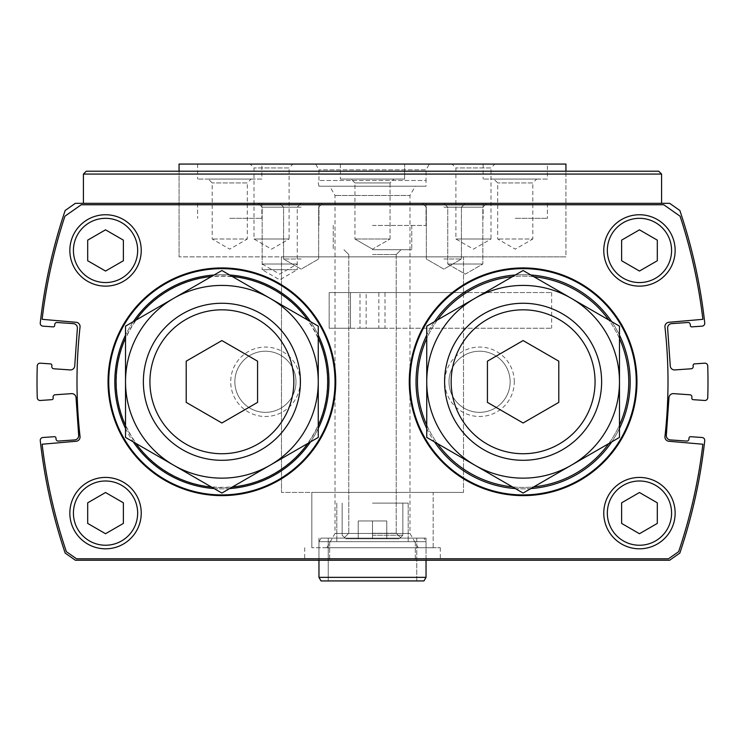 <?xml version="1.0" encoding="UTF-8"?>
<svg xmlns="http://www.w3.org/2000/svg" width="745" height="745" viewBox="0 0 745 745"><rect width="100%" height="100%" fill="white"/><g stroke="black" fill="none" stroke-linecap="round" stroke-linejoin="round"><path stroke-width="0.56" stroke-dasharray="3.73 2.79" d="M372.5 492.417L463.511 492.417L372.5 492.417M350.485 328.247L463.511 328.247L350.485 328.247L350.485 292.552L463.511 292.552L350.485 292.552L350.485 328.247L329.16 328.247L551.663 328.247L350.485 328.247M372.5 256.867L565.939 256.867L372.5 256.867M372.5 538.812L399.264 538.812L345.736 538.812L399.264 538.812L345.736 538.812L386.776 538.812L372.5 538.812L372.5 520.969L386.776 520.969L386.776 538.812L386.776 520.969L372.5 520.969L372.5 538.812L372.5 520.969L358.224 520.969L358.224 538.812L358.224 520.969L386.776 520.969L386.776 538.812L386.776 520.969L372.5 520.969L372.5 538.812M318.255 381.775A96.366 96.366 0 0 0 173.706 298.326A96.366 96.366 0 0 0 173.706 465.234A96.366 96.366 0 0 0 318.255 381.775L318.255 326.142L221.889 270.51L125.523 326.142L125.523 437.417L221.889 493.05L318.255 437.417L318.255 381.775M318.255 338.081A105.809 105.809 0 0 0 307.918 320.173M232.226 276.479A105.809 105.809 0 0 0 211.552 276.479M135.86 320.173A105.809 105.809 0 0 0 125.523 338.081M125.523 425.479A105.809 105.809 0 0 0 135.86 443.387M211.552 487.081A105.809 105.809 0 0 0 232.226 487.081M307.918 443.387A105.809 105.809 0 0 0 318.255 425.479M619.477 381.775A96.366 96.366 0 0 0 474.928 298.326A96.366 96.366 0 0 0 474.928 465.234A96.366 96.366 0 0 0 619.477 381.775L619.477 326.142L523.111 270.51L426.745 326.142L426.745 437.417L523.111 493.05L619.477 437.417L619.477 381.775M619.477 338.481A105.641 105.641 0 0 0 608.786 319.978M533.802 276.684A105.641 105.641 0 0 0 512.42 276.684M437.436 319.978A105.641 105.641 0 0 0 426.745 338.481M426.745 425.078A105.641 105.641 0 0 0 437.436 443.582M512.42 486.876A105.641 105.641 0 0 0 533.802 486.876M608.786 443.582A105.641 105.641 0 0 0 619.477 425.078M105.539 533.727L123.381 523.418L123.381 502.819L105.539 492.51L87.696 502.819L87.696 523.418L105.539 533.727L123.381 523.418L123.381 502.819L105.539 492.51L87.696 502.819L87.696 523.418L105.539 533.727L123.381 523.418L123.381 502.819L105.539 492.51L87.696 502.819L87.696 523.418L105.539 533.727M639.461 533.727L657.304 523.418L657.304 502.819L639.461 492.51L621.619 502.819L621.619 523.418L639.461 533.727L657.304 523.418L657.304 502.819L639.461 492.51L621.619 502.819L621.619 523.418L639.461 533.727L657.304 523.418L657.304 502.819L639.461 492.51L621.619 502.819L621.619 523.418L639.461 533.727M105.539 271.05L123.381 260.741L123.381 240.141L105.539 229.833L87.696 240.141L87.696 260.741L105.539 271.05L123.381 260.741L123.381 240.141L105.539 229.833L87.696 240.141L87.696 260.741L105.539 271.05L123.381 260.741L123.381 240.141L105.539 229.833L87.696 240.141L87.696 260.741L105.539 271.05M639.461 271.05L657.304 260.741L657.304 240.141L639.461 229.833L621.619 240.141L621.619 260.741L639.461 271.05L657.304 260.741L657.304 240.141L639.461 229.833L621.619 240.141L621.619 260.741L639.461 271.05L657.304 260.741L657.304 240.141L639.461 229.833L621.619 240.141L621.619 260.741L639.461 271.05M42.13 319.326L76.158 322.296A4.284 4.284 0 0 1 80.041 327.046A492.519 492.519 0 0 0 80.041 436.514A4.284 4.284 0 0 1 76.158 441.263L42.13 444.234A531.064 531.064 0 0 0 66.352 551.663L76.539 558.797L668.461 558.797L678.648 551.663A531.064 531.064 0 0 0 702.87 444.234L668.842 441.263A4.284 4.284 0 0 1 664.959 436.514A492.519 492.519 0 0 0 664.959 327.046A4.284 4.284 0 0 1 668.842 322.296L702.87 319.326A531.064 531.064 0 0 0 680.083 216.199L663.739 204.754L81.261 204.754L64.917 216.199A531.064 531.064 0 0 0 42.13 319.326L76.158 322.296A4.284 4.284 0 0 1 80.041 327.046A492.519 492.519 0 0 0 80.041 436.514A4.284 4.284 0 0 1 76.158 441.263L42.13 444.234A531.064 531.064 0 0 0 66.352 551.663L76.539 558.797L668.461 558.797L678.648 551.663A531.064 531.064 0 0 0 702.87 444.234L668.842 441.263A4.284 4.284 0 0 1 664.959 436.514A492.519 492.519 0 0 0 664.959 327.046A4.284 4.284 0 0 1 668.842 322.296L702.87 319.326A531.064 531.064 0 0 0 680.083 216.199L663.739 204.754L81.261 204.754L64.917 216.199A531.064 531.064 0 0 0 42.13 319.326L76.158 322.296A4.284 4.284 0 0 1 80.041 327.046A492.519 492.519 0 0 0 80.041 436.514A4.284 4.284 0 0 1 76.158 441.263L42.13 444.234A531.064 531.064 0 0 0 66.352 551.663L76.539 558.797L668.461 558.797L678.648 551.663A531.064 531.064 0 0 0 702.87 444.234L668.842 441.263A4.284 4.284 0 0 1 664.959 436.514A492.519 492.519 0 0 0 664.959 327.046A4.284 4.284 0 0 1 668.842 322.296L702.87 319.326A531.064 531.064 0 0 0 680.083 216.199L663.739 204.754L81.261 204.754L64.917 216.199A531.064 531.064 0 0 0 42.13 319.326M37.25 365.944A535.348 535.348 0 0 0 37.25 397.709A2.859 2.859 0 0 0 40.305 400.475L51.852 399.665A1.425 1.425 0 0 0 53.174 398.137L53.1 397.076A2.142 2.142 0 0 1 55.083 394.785L71.464 393.639A4.284 4.284 0 0 1 76.037 397.616L78.672 435.35A4.284 4.284 0 0 1 74.705 439.923L58.324 441.068A2.142 2.142 0 0 1 56.043 439.084L55.959 438.013A1.425 1.425 0 0 0 54.441 436.691L42.903 437.501A2.859 2.859 0 0 0 40.267 440.658A535.348 535.348 0 0 0 65.169 553.088L75.357 560.231L669.643 560.231L679.831 553.088A535.348 535.348 0 0 0 704.733 440.658A2.859 2.859 0 0 0 702.097 437.501L690.559 436.691A1.425 1.425 0 0 0 689.041 438.013L688.957 439.084A2.142 2.142 0 0 1 686.676 441.068L670.295 439.923A4.284 4.284 0 0 1 666.328 435.35L668.963 397.616A4.284 4.284 0 0 1 673.536 393.639L689.917 394.785A2.142 2.142 0 0 1 691.9 397.076L691.826 398.137A1.425 1.425 0 0 0 693.148 399.665L704.696 400.475A2.859 2.859 0 0 0 707.75 397.709A535.348 535.348 0 0 0 707.75 365.944A2.859 2.859 0 0 0 704.696 363.178L694.442 363.895A1.425 1.425 0 0 0 693.12 365.423L693.195 366.484A2.142 2.142 0 0 1 691.211 368.775L674.83 369.92A4.284 4.284 0 0 1 670.258 365.944L667.622 328.2A4.284 4.284 0 0 1 671.599 323.637L687.97 322.492A2.142 2.142 0 0 1 690.261 324.475L690.336 325.546A1.425 1.425 0 0 0 691.854 326.869L702.107 326.152A2.859 2.859 0 0 0 704.742 322.985A535.348 535.348 0 0 0 679.831 210.472L669.643 203.329L75.357 203.329L65.169 210.472A535.348 535.348 0 0 0 40.258 322.985A2.859 2.859 0 0 0 42.893 326.152L53.146 326.869A1.425 1.425 0 0 0 54.664 325.546L54.739 324.475A2.142 2.142 0 0 1 57.03 322.492L73.401 323.637A4.284 4.284 0 0 1 77.378 328.2L74.742 365.944A4.284 4.284 0 0 1 70.17 369.92L53.789 368.775A2.142 2.142 0 0 1 51.805 366.484L51.88 365.423A1.425 1.425 0 0 0 50.558 363.895L40.305 363.178A2.859 2.859 0 0 0 37.25 365.944M372.5 560.231L440.314 560.231L372.5 560.231M443.88 203.329L486.709 203.329L443.88 203.329L486.709 203.329L443.88 203.329L447.745 207.194L482.844 207.194L447.745 207.194L482.844 207.194L447.745 207.194L447.745 264L482.844 264L447.745 264L482.844 264L447.745 264L465.29 274.132L482.844 264L482.844 207.194L486.709 203.329L482.844 207.194L482.844 264L465.29 274.132L447.745 264L447.745 207.194L443.88 203.329M301.12 203.329L258.292 203.329L301.12 203.329L258.292 203.329L301.12 203.329L297.255 207.194L262.156 207.194L297.255 207.194L262.156 207.194L297.255 207.194L297.255 269.718L279.71 269.718L297.255 269.718L279.71 279.841L262.156 269.718L279.71 269.718L262.156 269.718L262.156 207.194L258.292 203.329L262.156 207.194L262.156 264L297.255 264L262.156 264L279.71 274.132L297.255 264L297.255 207.194L301.12 203.329M229.739 203.329L261.858 203.329L229.739 203.329M515.261 203.329L547.379 203.329L515.261 203.329M372.5 203.329L83.412 203.329L372.5 203.329M141.233 250.441A35.686 35.686 0 0 0 87.696 219.533A35.686 35.686 0 0 0 87.696 281.349A35.686 35.686 0 0 0 141.233 250.441A35.686 35.686 0 0 0 87.696 219.533A35.686 35.686 0 0 0 87.696 281.349A35.686 35.686 0 0 0 141.233 250.441A35.686 35.686 0 0 0 87.696 219.533A35.686 35.686 0 0 0 87.696 281.349A35.686 35.686 0 0 0 141.233 250.441M675.147 250.441A35.686 35.686 0 0 0 621.619 219.533A35.686 35.686 0 0 0 621.619 281.349A35.686 35.686 0 0 0 675.147 250.441A35.686 35.686 0 0 0 621.619 219.533A35.686 35.686 0 0 0 621.619 281.349A35.686 35.686 0 0 0 675.147 250.441A35.686 35.686 0 0 0 621.619 219.533A35.686 35.686 0 0 0 621.619 281.349A35.686 35.686 0 0 0 675.147 250.441M141.233 513.119A35.686 35.686 0 0 0 87.696 482.211A35.686 35.686 0 0 0 87.696 544.027A35.686 35.686 0 0 0 141.233 513.119A35.686 35.686 0 0 0 87.696 482.211A35.686 35.686 0 0 0 87.696 544.027A35.686 35.686 0 0 0 141.233 513.119A35.686 35.686 0 0 0 87.696 482.211A35.686 35.686 0 0 0 87.696 544.027A35.686 35.686 0 0 0 141.233 513.119M675.147 513.119A35.686 35.686 0 0 0 621.619 482.211A35.686 35.686 0 0 0 621.619 544.027A35.686 35.686 0 0 0 675.147 513.119A35.686 35.686 0 0 0 621.619 482.211A35.686 35.686 0 0 0 621.619 544.027A35.686 35.686 0 0 0 675.147 513.119A35.686 35.686 0 0 0 621.619 482.211A35.686 35.686 0 0 0 621.619 544.027A35.686 35.686 0 0 0 675.147 513.119M300.151 381.775A34.717 34.717 0 0 0 248.066 351.714A34.717 34.717 0 0 0 248.066 411.845A34.717 34.717 0 0 0 300.151 381.775M514.292 381.775A34.717 34.717 0 0 0 462.207 351.714A34.717 34.717 0 0 0 462.207 411.845A34.717 34.717 0 0 0 514.292 381.775M335.026 381.775A113.138 113.138 0 0 0 165.325 283.798A113.138 113.138 0 0 0 165.325 479.761A113.138 113.138 0 0 0 335.026 381.775M636.249 381.775A113.138 113.138 0 0 0 466.547 283.798A113.138 113.138 0 0 0 466.547 479.761A113.138 113.138 0 0 0 636.249 381.775M510.139 381.775A30.573 30.573 0 0 0 464.284 355.3A30.573 30.573 0 0 0 464.284 408.26A30.573 30.573 0 0 0 510.139 381.775A30.573 30.573 0 0 0 479.566 351.212A30.573 30.573 0 0 0 449.002 381.775A30.573 30.573 0 0 0 479.566 412.348A30.573 30.573 0 0 0 510.139 381.775M295.998 381.775A30.573 30.573 0 0 0 250.143 355.3A30.573 30.573 0 0 0 250.143 408.26A30.573 30.573 0 0 0 295.998 381.775A30.573 30.573 0 0 0 265.434 351.212A30.573 30.573 0 0 0 234.861 381.775A30.573 30.573 0 0 0 265.434 412.348A30.573 30.573 0 0 0 295.998 381.775M86.271 171.21L658.729 171.21M372.5 171.21L565.939 171.21L372.5 171.21M83.412 174.069L661.588 174.069M372.5 547.733L440.314 547.733L372.5 547.733M372.5 225.456L426.038 225.456L372.5 225.456M372.5 249.724L411.762 249.724L372.5 249.724M372.5 254.557L396.219 254.557L372.5 254.557M372.5 533.271L396.219 533.271L372.5 533.271M372.5 538.104L426.038 538.104L372.5 538.104M515.261 218.322L547.379 218.322L515.261 218.322M229.739 218.322L261.858 218.322L229.739 218.322M443.88 207.194L461.425 207.194L443.88 207.194M443.88 259.009L461.425 259.009L443.88 259.009M301.12 207.194L283.575 207.194L301.12 207.194M301.12 259.009L283.575 259.009L301.12 259.009M636.966 381.775A113.855 113.855 0 0 0 466.184 283.184A113.855 113.855 0 0 0 466.184 480.376A113.855 113.855 0 0 0 636.966 381.775M628.752 381.775A105.641 105.641 0 0 0 470.291 290.289A105.641 105.641 0 0 0 470.291 473.271A105.641 105.641 0 0 0 628.752 381.775M335.744 381.775A113.855 113.855 0 0 0 164.962 283.184A113.855 113.855 0 0 0 164.962 480.376A113.855 113.855 0 0 0 335.744 381.775M327.446 381.775A105.557 105.557 0 0 0 169.115 290.364A105.557 105.557 0 0 0 169.115 473.196A105.557 105.557 0 0 0 327.446 381.775M630.177 381.775A107.066 107.066 0 0 0 469.574 289.051A107.066 107.066 0 0 0 469.574 474.5A107.066 107.066 0 0 0 630.177 381.775M619.477 335.11A107.066 107.066 0 0 0 611.71 321.663M530.878 274.989A107.066 107.066 0 0 0 515.344 274.989M434.512 321.663A107.066 107.066 0 0 0 426.745 335.11M426.745 428.45A107.066 107.066 0 0 0 434.512 441.897M515.344 488.571A107.066 107.066 0 0 0 530.878 488.571M611.71 441.897A107.066 107.066 0 0 0 619.477 428.45M328.955 381.775A107.066 107.066 0 0 0 168.351 289.051A107.066 107.066 0 0 0 168.351 474.5A107.066 107.066 0 0 0 328.955 381.775M318.255 335.11A107.066 107.066 0 0 0 310.488 321.663M229.656 274.989A107.066 107.066 0 0 0 214.122 274.989M133.29 321.663A107.066 107.066 0 0 0 125.523 335.11M125.523 428.45A107.066 107.066 0 0 0 133.29 441.897M214.122 488.571A107.066 107.066 0 0 0 229.656 488.571M310.488 441.897A107.066 107.066 0 0 0 318.255 428.45M601.625 381.775A78.514 78.514 0 0 0 483.85 313.785A78.514 78.514 0 0 0 483.85 449.775A78.514 78.514 0 0 0 601.625 381.775M300.403 381.775A78.514 78.514 0 0 0 182.627 313.785A78.514 78.514 0 0 0 182.627 449.775A78.514 78.514 0 0 0 300.403 381.775M487.426 361.176L487.426 402.384L523.111 422.992L558.797 402.384L558.797 361.176L523.111 340.567L487.426 361.176M186.203 361.176L186.203 402.384L221.889 422.992L257.574 402.384L257.574 361.176L221.889 340.567L186.203 361.176M372.5 503.126L408.185 503.126L372.5 503.126M372.5 541.671L415.328 541.671L372.5 541.671M358.224 520.969L358.224 538.812L358.224 520.969L372.5 520.969L358.224 520.969M350.485 292.552L551.663 292.552L329.16 292.552L329.16 328.247L329.16 292.552L350.485 292.552M179.061 164.068L565.939 164.068M404.619 164.068L340.381 164.068L404.619 164.068L340.381 164.068L404.619 164.068L404.619 179.061L340.381 179.061L404.619 179.061L340.381 179.061L404.619 179.061L404.619 164.068M292.971 164.068L250.143 164.068L292.971 164.068L289.107 167.932L254.008 167.932L289.107 167.932L289.107 239.024L254.008 239.024L289.107 239.024L271.553 249.156L254.008 239.024L254.008 167.932L250.143 164.068M494.857 164.068L452.029 164.068L494.857 164.068L490.992 167.932L455.893 167.932L490.992 167.932L490.992 239.024L455.893 239.024L490.992 239.024L473.447 249.156L455.893 239.024L455.893 167.932L452.029 164.068M261.858 164.068L197.621 164.068L261.858 164.068L261.858 179.061L197.621 179.061L261.858 179.061M547.379 164.068L483.142 164.068L547.379 164.068L547.379 179.061L483.142 179.061L547.379 179.061M429.353 164.068L315.647 164.068L429.353 164.068L426.038 169.823L318.962 169.823L426.038 169.823L426.038 180.486L318.962 180.486L426.038 180.486L426.038 186.203L318.962 186.203L426.038 186.203M565.939 256.867L179.061 256.867L565.939 256.867L565.939 171.21L565.939 256.867M463.511 292.552L463.511 256.867L281.489 256.867L463.511 256.867L463.511 492.417L281.489 492.417L463.511 492.417L463.511 328.247M366.149 292.552L378.851 292.552L378.851 328.247L366.149 328.247L366.149 292.552L360.003 292.552L360.003 328.247L366.149 328.247M433.171 492.417L311.829 492.417L433.171 492.417L433.171 547.733L311.829 547.733L433.171 547.733L433.171 492.417M418.215 547.733L326.785 547.733L418.215 547.733L409.974 533.457L335.026 533.457L409.974 533.457L409.974 195.479L335.026 195.479L409.974 195.479L415.328 186.203L329.672 186.203L415.328 186.203M378.851 292.552L384.997 292.552L384.997 328.247L378.851 328.247M360.003 292.552L384.997 292.552M360.003 328.247L384.997 328.247M393.909 179.061L351.091 179.061L393.909 179.061L351.091 179.061L393.909 179.061L390.045 182.925L354.955 182.925L390.045 182.925L390.045 239.024L354.955 239.024L390.045 239.024L354.955 239.024L390.045 239.024L390.045 182.925L354.955 182.925L390.045 182.925L393.909 179.061M372.5 249.156L354.955 239.024L372.5 249.156L390.045 239.024L372.5 249.156M536.67 179.061L493.842 179.061L536.67 179.061L532.805 182.925L497.707 182.925L532.805 182.925L532.805 239.024L497.707 239.024L532.805 239.024L515.261 249.156L497.707 239.024L497.707 182.925L493.842 179.061M251.158 179.061L208.33 179.061L251.158 179.061L247.293 182.925L212.195 182.925L247.293 182.925L247.293 239.024L212.195 239.024L247.293 239.024L229.739 249.156L212.195 239.024L212.195 182.925L208.33 179.061M416.753 538.104L328.247 538.104L416.753 538.104L416.753 580.932L328.247 580.932L416.753 580.932L328.247 580.932L416.753 580.932L416.753 538.104L328.247 538.104L416.753 538.104M426.038 560.231L426.038 538.104L426.038 560.231L426.038 541.671L318.962 541.671L426.038 541.671L423.97 538.104L321.03 538.104L423.97 538.104L321.03 538.104L423.97 538.104L426.038 541.671L318.962 541.671L426.038 541.671L426.038 577.356L318.962 577.356L426.038 577.356L423.97 580.932L321.03 580.932L423.97 580.932L321.03 580.932L318.962 577.356L426.038 577.356M137.657 513.119A32.119 32.119 0 0 0 89.484 485.302A32.119 32.119 0 0 0 89.484 540.935A32.119 32.119 0 0 0 137.657 513.119M671.58 513.119A32.119 32.119 0 0 0 623.397 485.302A32.119 32.119 0 0 0 623.397 540.935A32.119 32.119 0 0 0 671.58 513.119M137.657 250.441A32.119 32.119 0 0 0 89.484 222.625A32.119 32.119 0 0 0 89.484 278.257A32.119 32.119 0 0 0 137.657 250.441M671.58 250.441A32.119 32.119 0 0 0 623.397 222.625A32.119 32.119 0 0 0 623.397 278.257A32.119 32.119 0 0 0 671.58 250.441M372.5 535.245L402.84 535.245L372.5 535.245M281.489 256.867L281.489 492.417L281.489 256.867M179.061 171.21L179.061 256.867L179.061 171.21M311.829 492.417L311.829 547.733L311.829 492.417M304.686 547.733L304.686 560.231M440.314 547.733L440.314 560.231M318.962 203.329L318.962 225.456L318.962 203.329M426.038 203.329L426.038 225.456L426.038 203.329M333.238 225.456L333.238 249.724L333.238 225.456M411.762 225.456L411.762 249.724L411.762 225.456M396.219 254.557L401.052 249.724L396.219 254.557L396.219 533.271L401.052 538.104L396.219 533.271L396.219 254.557M348.781 254.557L343.948 249.724L348.781 254.557L348.781 533.271L343.948 538.104L348.781 533.271L348.781 254.557M318.962 538.104L318.962 560.231L318.962 538.104M483.142 203.329L483.142 218.322L483.142 203.329M547.379 203.329L547.379 218.322L547.379 203.329M197.621 203.329L197.621 218.322L197.621 203.329M261.858 203.329L261.858 218.322L261.858 203.329M461.425 207.194L465.29 203.329L461.425 207.194L461.425 259.009L443.88 269.141L426.336 259.009L426.336 207.194L422.462 203.329L426.336 207.194L426.336 259.009L443.88 269.141L461.425 259.009L461.425 207.194M318.664 207.194L322.538 203.329L318.664 207.194L318.664 259.009L301.12 269.141L283.575 259.009L283.575 207.194L279.71 203.329L283.575 207.194L283.575 259.009L301.12 269.141L318.664 259.009L318.664 207.194M402.84 535.245L399.264 538.812L402.84 535.245L402.84 503.126L402.84 535.245M342.16 535.245L345.736 538.812L342.16 535.245L342.16 503.126L342.16 535.245M336.815 503.126L336.815 541.671L336.815 503.126M408.185 503.126L408.185 541.671L408.185 503.126M329.672 541.671L329.672 560.231L329.672 541.671M415.328 541.671L415.328 560.231L415.328 541.671M551.663 292.552L551.663 328.247M318.962 186.203C317.985 182.031 317.985 180.132 318.962 180.486L318.962 169.823L315.647 164.068M326.785 547.733L335.026 533.457L335.026 195.479L329.672 186.203M340.381 164.068L340.381 179.061L340.381 164.068M354.955 182.925L351.091 179.061L354.955 182.925L354.955 239.024L354.955 182.925M483.142 164.068L483.142 179.061M197.621 164.068L197.621 179.061M328.247 538.104L328.247 580.932L328.247 538.104M318.962 560.231L318.962 541.671L321.03 538.104L318.962 541.671L318.962 577.356"/><path stroke-width="1.12" d="M318.255 425.479A105.809 105.809 0 0 0 318.255 338.081M307.918 320.173A105.809 105.809 0 0 0 232.226 276.479M211.552 276.479A105.809 105.809 0 0 0 135.86 320.173M125.523 338.081A105.809 105.809 0 0 0 125.523 425.479M135.86 443.387A105.809 105.809 0 0 0 211.552 487.081M232.226 487.081A105.809 105.809 0 0 0 307.918 443.387M619.477 425.078A105.641 105.641 0 0 0 619.477 338.481M608.786 319.978A105.641 105.641 0 0 0 533.802 276.684M512.42 276.684A105.641 105.641 0 0 0 437.436 319.978M426.745 338.481A105.641 105.641 0 0 0 426.745 425.078M437.436 443.582A105.641 105.641 0 0 0 512.42 486.876M533.802 486.876A105.641 105.641 0 0 0 608.786 443.582M42.903 437.501A2.859 2.859 0 0 0 40.267 440.658A535.348 535.348 0 0 0 65.169 553.088L75.357 560.231L669.643 560.231L679.831 553.088A535.348 535.348 0 0 0 704.733 440.658A2.859 2.859 0 0 0 702.097 437.501L690.559 436.691A1.425 1.425 0 0 0 689.041 438.013L688.957 439.084A2.142 2.142 0 0 1 686.676 441.068L670.295 439.923A4.284 4.284 0 0 1 666.328 435.35L668.963 397.616A4.284 4.284 0 0 1 673.536 393.639L689.917 394.785A2.142 2.142 0 0 1 691.9 397.076L691.826 398.137A1.425 1.425 0 0 0 693.148 399.665L704.696 400.475A2.859 2.859 0 0 0 707.75 397.709A535.348 535.348 0 0 0 707.75 365.944A2.859 2.859 0 0 0 704.696 363.178L694.442 363.895A1.425 1.425 0 0 0 693.12 365.423L693.195 366.484A2.142 2.142 0 0 1 691.211 368.775L674.83 369.92A4.284 4.284 0 0 1 670.258 365.944L667.622 328.2A4.284 4.284 0 0 1 671.599 323.637L687.97 322.492A2.142 2.142 0 0 1 690.261 324.475L690.336 325.546A1.425 1.425 0 0 0 691.854 326.869L702.107 326.152A2.859 2.859 0 0 0 704.742 322.985A535.348 535.348 0 0 0 679.831 210.472L669.643 203.329L75.357 203.329L65.169 210.472A535.348 535.348 0 0 0 40.258 322.985A2.859 2.859 0 0 0 42.893 326.152L53.146 326.869A1.425 1.425 0 0 0 54.664 325.546L54.739 324.475A2.142 2.142 0 0 1 57.03 322.492L73.401 323.637A4.284 4.284 0 0 1 77.378 328.2L74.742 365.944A4.284 4.284 0 0 1 70.17 369.92L53.789 368.775A2.142 2.142 0 0 1 51.805 366.484L51.88 365.423A1.425 1.425 0 0 0 50.558 363.895L40.305 363.178A2.859 2.859 0 0 0 37.25 365.944A535.348 535.348 0 0 0 37.25 397.709A2.859 2.859 0 0 0 40.305 400.475L51.852 399.665A1.425 1.425 0 0 0 53.174 398.137L53.1 397.076A2.142 2.142 0 0 1 55.083 394.785L71.464 393.639A4.284 4.284 0 0 1 76.037 397.616L78.672 435.35A4.284 4.284 0 0 1 74.705 439.923L58.324 441.068A2.142 2.142 0 0 1 56.043 439.084L55.959 438.013A1.425 1.425 0 0 0 54.441 436.691L42.903 437.501M64.917 216.199A531.064 531.064 0 0 0 42.13 319.326L76.158 322.296A4.284 4.284 0 0 1 80.041 327.046A492.519 492.519 0 0 0 80.041 436.514A4.284 4.284 0 0 1 76.158 441.263L42.13 444.234A531.064 531.064 0 0 0 66.352 551.663L76.539 558.797L668.461 558.797L678.648 551.663A531.064 531.064 0 0 0 702.87 444.234L668.842 441.263A4.284 4.284 0 0 1 664.959 436.514A492.519 492.519 0 0 0 664.959 327.046A4.284 4.284 0 0 1 668.842 322.296L702.87 319.326A531.064 531.064 0 0 0 680.083 216.199L663.739 204.754L81.261 204.754L64.917 216.199M141.233 250.441A35.686 35.686 0 0 0 87.696 219.533A35.686 35.686 0 0 0 87.696 281.349A35.686 35.686 0 0 0 141.233 250.441M675.147 250.441A35.686 35.686 0 0 0 621.619 219.533A35.686 35.686 0 0 0 621.619 281.349A35.686 35.686 0 0 0 675.147 250.441M141.233 513.119A35.686 35.686 0 0 0 87.696 482.211A35.686 35.686 0 0 0 87.696 544.027A35.686 35.686 0 0 0 141.233 513.119M675.147 513.119A35.686 35.686 0 0 0 621.619 482.211A35.686 35.686 0 0 0 621.619 544.027A35.686 35.686 0 0 0 675.147 513.119M83.412 174.069L661.588 174.069L658.729 171.21L86.271 171.21L83.412 174.069L83.412 203.329M621.619 502.819L621.619 523.418L639.461 533.727L657.304 523.418L657.304 502.819L639.461 492.51L621.619 502.819M87.696 502.819L87.696 523.418L105.539 533.727L123.381 523.418L123.381 502.819L105.539 492.51L87.696 502.819M621.619 240.141L621.619 260.741L639.461 271.05L657.304 260.741L657.304 240.141L639.461 229.833L621.619 240.141M87.696 240.141L87.696 260.741L105.539 271.05L123.381 260.741L123.381 240.141L105.539 229.833L87.696 240.141M636.966 381.775A113.855 113.855 0 0 0 466.184 283.184A113.855 113.855 0 0 0 466.184 480.376A113.855 113.855 0 0 0 636.966 381.775M636.249 381.775A113.138 113.138 0 0 0 466.547 283.798A113.138 113.138 0 0 0 466.547 479.761A113.138 113.138 0 0 0 636.249 381.775M335.744 381.775A113.855 113.855 0 0 0 164.962 283.184A113.855 113.855 0 0 0 164.962 480.376A113.855 113.855 0 0 0 335.744 381.775M335.026 381.775A113.138 113.138 0 0 0 165.325 283.798A113.138 113.138 0 0 0 165.325 479.761A113.138 113.138 0 0 0 335.026 381.775M619.477 428.45A107.066 107.066 0 0 0 619.477 335.11M611.71 321.663A107.066 107.066 0 0 0 530.878 274.989M515.344 274.989A107.066 107.066 0 0 0 434.512 321.663M426.745 335.11A107.066 107.066 0 0 0 426.745 428.45M434.512 441.897A107.066 107.066 0 0 0 515.344 488.571M530.878 488.571A107.066 107.066 0 0 0 611.71 441.897M318.255 428.45A107.066 107.066 0 0 0 318.255 335.11M310.488 321.663A107.066 107.066 0 0 0 229.656 274.989M214.122 274.989A107.066 107.066 0 0 0 133.29 321.663M125.523 335.11A107.066 107.066 0 0 0 125.523 428.45M133.29 441.897A107.066 107.066 0 0 0 214.122 488.571M229.656 488.571A107.066 107.066 0 0 0 310.488 441.897M426.745 326.142L523.111 270.51L619.477 326.142L619.477 437.417L523.111 493.05L426.745 437.417L426.745 326.142M619.477 381.775A96.366 96.366 0 0 0 474.928 298.326A96.366 96.366 0 0 0 474.928 465.234A96.366 96.366 0 0 0 619.477 381.775M125.523 326.142L221.889 270.51L318.255 326.142L318.255 437.417L221.889 493.05L125.523 437.417L125.523 326.142M318.255 381.775A96.366 96.366 0 0 0 173.706 298.326A96.366 96.366 0 0 0 173.706 465.234A96.366 96.366 0 0 0 318.255 381.775M601.625 381.775A78.514 78.514 0 0 0 483.85 313.785A78.514 78.514 0 0 0 483.85 449.775A78.514 78.514 0 0 0 601.625 381.775M595.059 381.775A71.948 71.948 0 0 0 487.137 319.465A71.948 71.948 0 0 0 487.137 444.094A71.948 71.948 0 0 0 595.059 381.775M558.797 361.176L558.797 402.384L523.111 422.992L487.426 402.384L487.426 361.176L523.111 340.567L558.797 361.176M300.403 381.775A78.514 78.514 0 0 0 182.627 313.785A78.514 78.514 0 0 0 182.627 449.775A78.514 78.514 0 0 0 300.403 381.775M293.837 381.775A71.948 71.948 0 0 0 185.915 319.465A71.948 71.948 0 0 0 185.915 444.094A71.948 71.948 0 0 0 293.837 381.775M257.574 361.176L257.574 402.384L221.889 422.992L186.203 402.384L186.203 361.176L221.889 340.567L257.574 361.176M565.939 171.21L565.939 164.068L179.061 164.068L179.061 171.21M423.97 580.932L321.03 580.932L318.962 577.356L426.038 577.356L423.97 580.932M426.038 560.231L426.038 577.356M671.58 513.119A32.119 32.119 0 0 0 623.397 485.302A32.119 32.119 0 0 0 623.397 540.935A32.119 32.119 0 0 0 671.58 513.119M137.657 513.119A32.119 32.119 0 0 0 89.484 485.302A32.119 32.119 0 0 0 89.484 540.935A32.119 32.119 0 0 0 137.657 513.119M671.58 250.441A32.119 32.119 0 0 0 623.397 222.625A32.119 32.119 0 0 0 623.397 278.257A32.119 32.119 0 0 0 671.58 250.441M137.657 250.441A32.119 32.119 0 0 0 89.484 222.625A32.119 32.119 0 0 0 89.484 278.257A32.119 32.119 0 0 0 137.657 250.441M661.588 174.069L661.588 203.329M318.962 560.231L318.962 577.356"/></g></svg>
